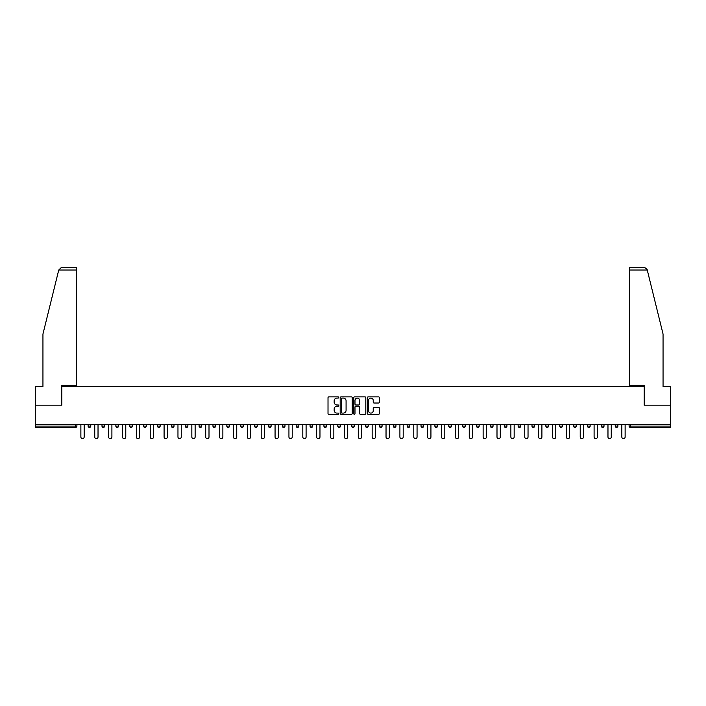 <?xml version="1.0" encoding="UTF-8"?>
<svg xmlns="http://www.w3.org/2000/svg" width="706" height="706" viewBox="0 0 706 706"><rect width="100%" height="100%" fill="white"/><g stroke="black" fill="none" stroke-linecap="round" stroke-linejoin="round"><path stroke-width="1.06" d="M338.774 397.478A0.609 0.609 0 0 0 338.165 396.869L328.89 396.869A0.874 0.874 0 0 0 328.016 397.743L328.016 413.451A0.874 0.874 0 0 0 328.89 414.325L338.165 414.325A0.609 0.609 0 0 0 338.774 413.707A0.609 0.609 0 0 0 338.165 413.098L336.965 413.098A2.789 2.789 0 0 1 334.167 410.31L334.167 408.995A2.789 2.789 0 0 1 336.965 406.206L338.165 406.206A0.609 0.609 0 0 0 338.774 405.597A0.609 0.609 0 0 0 338.165 404.979L336.965 404.979A2.789 2.789 0 0 1 334.167 402.191L334.167 400.884A2.789 2.789 0 0 1 336.965 398.087L338.165 398.087A0.609 0.609 0 0 0 338.774 397.478M378.504 403.02A0.874 0.874 0 0 0 379.378 402.146L379.378 397.743A0.874 0.874 0 0 0 378.504 396.869L368.205 396.869A0.874 0.874 0 0 0 367.332 397.743L367.332 413.451A0.874 0.874 0 0 0 368.205 414.325L378.504 414.325A0.874 0.874 0 0 0 379.378 413.451L379.378 408.13A0.874 0.874 0 0 0 378.504 407.256L374.101 407.256A0.874 0.874 0 0 0 373.227 408.13L373.227 410.768A2.339 2.339 0 0 1 370.888 413.098A2.339 2.339 0 0 1 368.558 410.768L368.558 400.426A2.339 2.339 0 0 1 370.888 398.087A2.339 2.339 0 0 1 373.227 400.426L373.227 402.146A0.874 0.874 0 0 0 374.101 403.02L378.504 403.02M58.739 270.036L61.484 267.371L76.292 267.371L76.292 270.036L58.739 270.036L42.942 334.062L42.942 386.517L35.3 386.517L35.3 405.191L61.801 405.191L61.801 386.517L644.199 386.517L644.199 405.191L670.7 405.191L670.7 424.668L35.3 424.668L35.3 426.089L75.577 426.089L75.577 424.668M35.3 405.191L35.3 424.668M352.232 397.743A0.874 0.874 0 0 0 351.367 396.869L341.069 396.869A0.874 0.874 0 0 0 340.195 397.743L340.195 413.451A0.874 0.874 0 0 0 341.069 414.325L351.367 414.325A0.874 0.874 0 0 0 352.232 413.451L352.232 397.743M354.633 396.869L364.931 396.869A0.874 0.874 0 0 1 365.805 397.743L365.805 413.451A0.874 0.874 0 0 1 364.931 414.325L360.528 414.325A0.874 0.874 0 0 1 359.654 413.451L359.654 407.08A0.874 0.874 0 0 0 358.78 406.206L355.859 406.206A0.874 0.874 0 0 0 354.986 407.08L354.986 413.707A0.609 0.609 0 0 1 354.377 414.325A0.609 0.609 0 0 1 353.768 413.707L353.768 397.743A0.874 0.874 0 0 1 354.633 396.869M76.91 424.668L76.91 426.089A1.333 1.333 0 0 1 75.577 427.421L35.3 427.421L35.3 426.089M670.7 424.668L670.7 427.421L630.423 427.421A1.333 1.333 0 0 1 629.09 426.089L629.09 424.668M90.783 424.668L90.783 426.089L88.118 426.089A1.333 1.333 0 0 0 89.45 427.421A1.333 1.333 0 0 1 88.118 426.089L88.118 424.668M75.577 427.421A1.333 1.333 0 0 0 76.91 426.089L75.577 426.089L75.577 427.421M101.991 424.668L101.991 426.089L101.991 424.668M104.656 424.668L104.656 426.089L104.656 424.668M118.529 424.668L118.529 426.089L115.855 426.089A1.333 1.333 0 0 0 117.196 427.421A1.333 1.333 0 0 1 115.855 426.089L115.855 424.668M129.727 424.668L129.727 426.089L129.727 424.668M132.401 424.668L132.401 426.089L132.401 424.668M143.6 424.668L143.6 426.089L143.6 424.668M146.266 424.668L146.266 426.089L146.266 424.668M160.138 424.668L160.138 426.089A1.333 1.333 0 0 1 158.806 427.421A1.333 1.333 0 0 1 157.473 426.089L157.473 424.668M171.346 426.089L174.011 426.089L174.011 424.668L174.011 426.089A1.333 1.333 0 0 1 172.679 427.421A1.333 1.333 0 0 1 171.346 426.089L171.346 424.668M185.21 426.089L187.884 426.089L187.884 424.668L187.884 426.089A1.333 1.333 0 0 1 186.552 427.421A1.333 1.333 0 0 1 185.21 426.089L185.21 424.668M201.748 424.668L201.748 426.089A1.333 1.333 0 0 1 200.416 427.421A1.333 1.333 0 0 1 199.083 426.089L199.083 424.668M212.956 426.089L215.621 426.089L215.621 424.668L215.621 426.089A1.333 1.333 0 0 1 214.289 427.421A1.333 1.333 0 0 1 212.956 426.089L212.956 424.668M229.494 424.668L229.494 426.089A1.333 1.333 0 0 1 228.162 427.421A1.333 1.333 0 0 1 226.829 426.089L226.829 424.668M240.702 424.668L240.702 426.089L240.702 424.668M243.367 424.668L243.367 426.089A1.333 1.333 0 0 1 242.034 427.421A1.333 1.333 0 0 1 240.702 426.089L243.367 426.089M257.24 424.668L257.24 426.089L254.566 426.089A1.333 1.333 0 0 0 255.899 427.421A1.333 1.333 0 0 1 254.566 426.089L254.566 424.668M268.439 426.089L271.104 426.089L271.104 424.668L271.104 426.089A1.333 1.333 0 0 1 269.771 427.421A1.333 1.333 0 0 1 268.439 426.089L268.439 424.668M282.312 426.089L284.977 426.089L284.977 424.668L284.977 426.089A1.333 1.333 0 0 1 283.644 427.421A1.333 1.333 0 0 1 282.312 426.089L282.312 424.668M298.85 424.668L298.85 426.089A1.333 1.333 0 0 1 297.517 427.421A1.333 1.333 0 0 1 296.185 426.089L296.185 424.668M311.39 427.421A1.333 1.333 0 0 0 312.723 426.089L312.723 424.668L312.723 426.089A1.333 1.333 0 0 1 311.39 427.421A1.333 1.333 0 0 1 310.058 426.089L310.058 424.668M326.596 424.668L326.596 426.089A1.333 1.333 0 0 1 325.254 427.421A1.333 1.333 0 0 1 323.922 426.089L323.922 424.668M340.46 424.668L340.46 426.089A1.333 1.333 0 0 1 339.127 427.421A1.333 1.333 0 0 1 337.795 426.089L337.795 424.668M351.667 424.668L351.667 426.089L351.667 424.668M354.333 424.668L354.333 426.089A1.333 1.333 0 0 1 353 427.421A1.333 1.333 0 0 1 351.667 426.089L354.333 426.089M365.54 424.668L365.54 426.089L365.54 424.668M368.205 424.668L368.205 426.089A1.333 1.333 0 0 1 366.873 427.421A1.333 1.333 0 0 1 365.54 426.089L368.205 426.089A1.333 1.333 0 0 1 366.873 427.421M379.404 424.668L379.404 426.089L379.404 424.668M382.078 424.668L382.078 426.089A1.333 1.333 0 0 1 380.746 427.421A1.333 1.333 0 0 1 379.404 426.089A1.333 1.333 0 0 0 380.746 427.421A1.333 1.333 0 0 0 382.078 426.089L379.404 426.089A1.333 1.333 0 0 0 380.746 427.421M393.277 424.668L393.277 426.089L393.277 424.668M395.942 424.668L395.942 426.089A1.333 1.333 0 0 1 394.61 427.421A1.333 1.333 0 0 1 393.277 426.089A1.333 1.333 0 0 0 394.61 427.421A1.333 1.333 0 0 0 395.942 426.089L393.277 426.089A1.333 1.333 0 0 0 394.61 427.421M408.483 427.421A1.333 1.333 0 0 0 409.815 426.089L409.815 424.668L409.815 426.089A1.333 1.333 0 0 1 408.483 427.421A1.333 1.333 0 0 1 407.15 426.089L407.15 424.668M423.688 424.668L423.688 426.089L421.023 426.089A1.333 1.333 0 0 0 422.356 427.421A1.333 1.333 0 0 1 421.023 426.089L421.023 424.668M437.561 424.668L437.561 426.089A1.333 1.333 0 0 1 436.229 427.421A1.333 1.333 0 0 1 434.896 426.089L434.896 424.668M448.76 424.668L448.76 426.089L448.76 424.668M451.434 424.668L451.434 426.089L451.434 424.668M465.298 424.668L465.298 426.089A1.333 1.333 0 0 1 463.966 427.421A1.333 1.333 0 0 1 462.633 426.089L462.633 424.668M479.171 424.668L479.171 426.089L476.506 426.089A1.333 1.333 0 0 0 477.838 427.421A1.333 1.333 0 0 1 476.506 426.089L476.506 424.668M493.044 424.668L493.044 426.089A1.333 1.333 0 0 1 491.711 427.421A1.333 1.333 0 0 1 490.379 426.089L490.379 424.668M506.917 424.668L506.917 426.089L504.252 426.089A1.333 1.333 0 0 0 505.584 427.421A1.333 1.333 0 0 1 504.252 426.089L504.252 424.668M520.79 424.668L520.79 426.089A1.333 1.333 0 0 1 519.448 427.421A1.333 1.333 0 0 1 518.116 426.089L518.116 424.668M534.654 424.668L534.654 426.089L531.989 426.089A1.333 1.333 0 0 0 533.321 427.421A1.333 1.333 0 0 1 531.989 426.089L531.989 424.668M548.527 424.668L548.527 426.089A1.333 1.333 0 0 1 547.194 427.421A1.333 1.333 0 0 1 545.862 426.089L545.862 424.668M562.4 424.668L562.4 426.089L559.734 426.089A1.333 1.333 0 0 0 561.067 427.421A1.333 1.333 0 0 1 559.734 426.089L559.734 424.668M576.272 424.668L576.272 426.089L573.599 426.089A1.333 1.333 0 0 0 574.94 427.421A1.333 1.333 0 0 1 573.599 426.089L573.599 424.668M590.145 424.668L590.145 426.089L587.471 426.089A1.333 1.333 0 0 0 588.804 427.421A1.333 1.333 0 0 1 587.471 426.089L587.471 424.668M604.009 424.668L604.009 426.089A1.333 1.333 0 0 1 602.677 427.421A1.333 1.333 0 0 1 601.344 426.089L601.344 424.668M615.217 426.089L617.882 426.089L617.882 424.668L617.882 426.089A1.333 1.333 0 0 1 616.55 427.421A1.333 1.333 0 0 1 615.217 426.089L615.217 424.668M89.45 427.421A1.333 1.333 0 0 0 90.783 426.089A1.333 1.333 0 0 1 89.45 427.421A1.333 1.333 0 0 1 88.118 426.089M103.323 427.421A1.333 1.333 0 0 1 101.991 426.089L104.656 426.089A1.333 1.333 0 0 1 103.323 427.421M117.196 427.421A1.333 1.333 0 0 0 118.529 426.089A1.333 1.333 0 0 1 117.196 427.421A1.333 1.333 0 0 1 115.855 426.089M131.06 427.421A1.333 1.333 0 0 1 129.727 426.089A1.333 1.333 0 0 0 131.06 427.421A1.333 1.333 0 0 0 132.401 426.089A1.333 1.333 0 0 1 131.06 427.421A1.333 1.333 0 0 1 129.727 426.089L132.401 426.089M144.933 427.421A1.333 1.333 0 0 1 143.6 426.089A1.333 1.333 0 0 0 144.933 427.421A1.333 1.333 0 0 0 146.266 426.089A1.333 1.333 0 0 1 144.933 427.421A1.333 1.333 0 0 1 143.6 426.089L146.266 426.089M254.566 426.089A1.333 1.333 0 0 0 255.899 427.421A1.333 1.333 0 0 0 257.24 426.089M421.023 426.089A1.333 1.333 0 0 0 422.356 427.421A1.333 1.333 0 0 0 423.688 426.089M450.101 427.421A1.333 1.333 0 0 1 448.76 426.089A1.333 1.333 0 0 0 450.101 427.421A1.333 1.333 0 0 0 451.434 426.089A1.333 1.333 0 0 1 450.101 427.421A1.333 1.333 0 0 1 448.76 426.089L451.434 426.089M476.506 426.089A1.333 1.333 0 0 0 477.838 427.421A1.333 1.333 0 0 0 479.171 426.089M505.584 427.421A1.333 1.333 0 0 0 506.917 426.089A1.333 1.333 0 0 1 505.584 427.421A1.333 1.333 0 0 1 504.252 426.089M531.989 426.089A1.333 1.333 0 0 0 533.321 427.421A1.333 1.333 0 0 0 534.654 426.089M547.194 427.421A1.333 1.333 0 0 0 548.527 426.089L545.862 426.089M559.734 426.089A1.333 1.333 0 0 0 561.067 427.421A1.333 1.333 0 0 0 562.4 426.089M573.599 426.089A1.333 1.333 0 0 0 574.94 427.421A1.333 1.333 0 0 0 576.272 426.089M587.471 426.089A1.333 1.333 0 0 0 588.804 427.421A1.333 1.333 0 0 0 590.145 426.089M342.022 398.087A0.609 0.609 0 0 0 341.413 398.696L341.413 412.489A0.609 0.609 0 0 0 342.022 413.098L343.292 413.098A2.789 2.789 0 0 0 346.081 410.31L346.081 400.884A2.789 2.789 0 0 0 343.292 398.087L342.022 398.087M359.654 400.47A2.339 2.339 0 0 0 357.324 398.131A2.339 2.339 0 0 0 354.986 400.47L354.986 404.114A0.874 0.874 0 0 0 355.859 404.979L358.78 404.979A0.874 0.874 0 0 0 359.654 404.114L359.654 400.47M80.872 424.668L80.872 436.979A1.641 1.641 0 0 0 82.514 438.629A1.641 1.641 0 0 0 84.164 436.979L84.164 424.668M94.745 424.668L94.745 436.979A1.641 1.641 0 0 0 96.387 438.629A1.641 1.641 0 0 0 98.028 436.979L98.028 424.668M108.609 424.668L108.609 436.979A1.641 1.641 0 0 0 110.26 438.629A1.641 1.641 0 0 0 111.901 436.979L111.901 424.668M122.482 424.668L122.482 436.979A1.641 1.641 0 0 0 124.124 438.629A1.641 1.641 0 0 0 125.774 436.979L125.774 424.668M136.355 424.668L136.355 436.979A1.641 1.641 0 0 0 137.997 438.629A1.641 1.641 0 0 0 139.647 436.979L139.647 424.668M150.228 424.668L150.228 436.979A1.641 1.641 0 0 0 151.869 438.629A1.641 1.641 0 0 0 153.511 436.979L153.511 424.668M76.292 267.371L65.623 267.371L76.292 267.371M61.704 405.191L61.704 385.37L76.292 385.37L76.292 270.036M670.7 405.191L670.7 386.517L663.058 386.517L663.058 334.062L647.102 269.401L644.516 267.371L629.708 267.371L629.708 385.37L644.296 385.37L644.296 405.191M164.092 424.668L164.092 436.979A1.641 1.641 0 0 0 165.742 438.629A1.641 1.641 0 0 0 167.384 436.979L167.384 424.668M177.965 424.668L177.965 436.979A1.641 1.641 0 0 0 179.615 438.629A1.641 1.641 0 0 0 181.257 436.979L181.257 424.668M191.838 424.668L191.838 436.979A1.641 1.641 0 0 0 193.479 438.629A1.641 1.641 0 0 0 195.13 436.979L195.13 424.668M205.711 424.668L205.711 436.979A1.641 1.641 0 0 0 207.352 438.629A1.641 1.641 0 0 0 209.002 436.979L209.002 424.668M219.584 424.668L219.584 436.979A1.641 1.641 0 0 0 221.225 438.629A1.641 1.641 0 0 0 222.867 436.979L222.867 424.668M233.448 424.668L233.448 436.979A1.641 1.641 0 0 0 235.098 438.629A1.641 1.641 0 0 0 236.739 436.979L236.739 424.668M247.321 424.668L247.321 436.979A1.641 1.641 0 0 0 248.971 438.629A1.641 1.641 0 0 0 250.612 436.979L250.612 424.668M261.194 424.668L261.194 436.979A1.641 1.641 0 0 0 262.835 438.629A1.641 1.641 0 0 0 264.485 436.979L264.485 424.668M275.066 424.668L275.066 436.979A1.641 1.641 0 0 0 276.708 438.629A1.641 1.641 0 0 0 278.358 436.979L278.358 424.668M288.939 424.668L288.939 436.979A1.641 1.641 0 0 0 290.581 438.629A1.641 1.641 0 0 0 292.222 436.979L292.222 424.668M302.803 424.668L302.803 436.979A1.641 1.641 0 0 0 304.454 438.629A1.641 1.641 0 0 0 306.095 436.979L306.095 424.668M316.676 424.668L316.676 436.979A1.641 1.641 0 0 0 318.327 438.629A1.641 1.641 0 0 0 319.968 436.979L319.968 424.668M330.549 424.668L330.549 436.979A1.641 1.641 0 0 0 332.191 438.629A1.641 1.641 0 0 0 333.841 436.979L333.841 424.668M344.422 424.668L344.422 436.979A1.641 1.641 0 0 0 346.064 438.629A1.641 1.641 0 0 0 347.714 436.979L347.714 424.668M358.286 424.668L358.286 436.979A1.641 1.641 0 0 0 359.936 438.629A1.641 1.641 0 0 0 361.578 436.979L361.578 424.668M372.159 424.668L372.159 436.979A1.641 1.641 0 0 0 373.809 438.629A1.641 1.641 0 0 0 375.451 436.979L375.451 424.668M386.032 424.668L386.032 436.979A1.641 1.641 0 0 0 387.673 438.629A1.641 1.641 0 0 0 389.324 436.979L389.324 424.668M399.905 424.668L399.905 436.979A1.641 1.641 0 0 0 401.546 438.629A1.641 1.641 0 0 0 403.197 436.979L403.197 424.668M413.778 424.668L413.778 436.979A1.641 1.641 0 0 0 415.419 438.629A1.641 1.641 0 0 0 417.061 436.979L417.061 424.668M427.642 424.668L427.642 436.979A1.641 1.641 0 0 0 429.292 438.629A1.641 1.641 0 0 0 430.934 436.979L430.934 424.668M441.515 424.668L441.515 436.979A1.641 1.641 0 0 0 443.165 438.629A1.641 1.641 0 0 0 444.806 436.979L444.806 424.668M455.388 424.668L455.388 436.979A1.641 1.641 0 0 0 457.029 438.629A1.641 1.641 0 0 0 458.679 436.979L458.679 424.668M469.261 424.668L469.261 436.979A1.641 1.641 0 0 0 470.902 438.629A1.641 1.641 0 0 0 472.552 436.979L472.552 424.668M483.133 424.668L483.133 436.979A1.641 1.641 0 0 0 484.775 438.629A1.641 1.641 0 0 0 486.416 436.979L486.416 424.668M496.998 424.668L496.998 436.979A1.641 1.641 0 0 0 498.648 438.629A1.641 1.641 0 0 0 500.289 436.979L500.289 424.668M510.87 424.668L510.87 436.979A1.641 1.641 0 0 0 512.521 438.629A1.641 1.641 0 0 0 514.162 436.979L514.162 424.668M524.743 424.668L524.743 436.979A1.641 1.641 0 0 0 526.385 438.629A1.641 1.641 0 0 0 528.035 436.979L528.035 424.668M538.616 424.668L538.616 436.979A1.641 1.641 0 0 0 540.258 438.629A1.641 1.641 0 0 0 541.908 436.979L541.908 424.668M552.489 424.668L552.489 436.979A1.641 1.641 0 0 0 554.131 438.629A1.641 1.641 0 0 0 555.772 436.979L555.772 424.668M566.353 424.668L566.353 436.979A1.641 1.641 0 0 0 568.003 438.629A1.641 1.641 0 0 0 569.645 436.979L569.645 424.668M580.226 424.668L580.226 436.979A1.641 1.641 0 0 0 581.876 438.629A1.641 1.641 0 0 0 583.518 436.979L583.518 424.668M594.099 424.668L594.099 436.979A1.641 1.641 0 0 0 595.74 438.629A1.641 1.641 0 0 0 597.391 436.979L597.391 424.668M607.972 424.668L607.972 436.979A1.641 1.641 0 0 0 609.613 438.629A1.641 1.641 0 0 0 611.255 436.979L611.255 424.668M621.836 424.668L621.836 436.979A1.641 1.641 0 0 0 623.486 438.629A1.641 1.641 0 0 0 625.128 436.979L625.128 424.668M630.423 424.668L630.423 426.089L670.7 426.089M629.09 426.089L630.423 426.089L630.423 427.421M160.138 426.089L157.473 426.089M201.748 426.089L199.083 426.089M229.494 426.089L226.829 426.089M298.85 426.089L296.185 426.089M312.723 426.089L310.058 426.089M326.596 426.089L323.922 426.089M340.46 426.089L337.795 426.089M409.815 426.089L407.15 426.089M437.561 426.089L434.896 426.089M465.298 426.089L462.633 426.089M493.044 426.089L490.379 426.089M520.79 426.089L518.116 426.089M604.009 426.089L601.344 426.089M647.261 270.036L629.708 270.036"/></g></svg>
